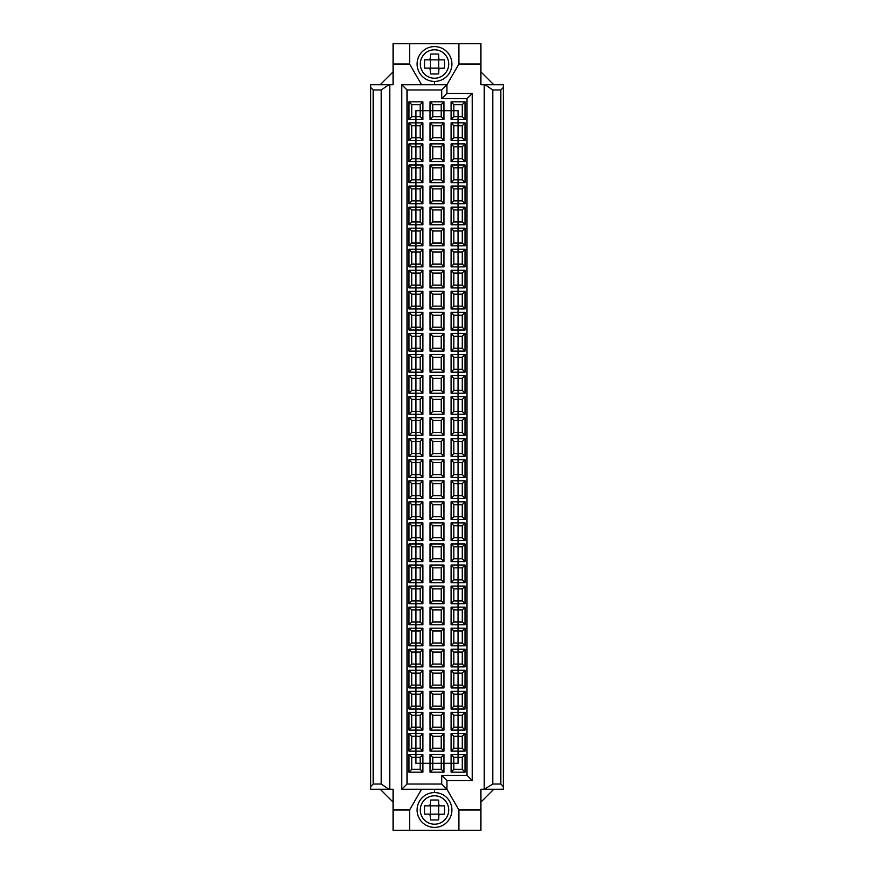 <?xml version="1.0" encoding="UTF-8"?>
<svg xmlns="http://www.w3.org/2000/svg" width="874" height="874" viewBox="0 0 874 874"><rect width="100%" height="100%" fill="white"/><g stroke="black" fill="none" stroke-linecap="round" stroke-linejoin="round"><path stroke-width="1.31" d="M422.907 140.55L420.176 137.731L411.72 137.731L408.988 140.55L408.988 122.895L422.907 122.895L422.907 140.55L408.988 140.55M408.988 122.895L411.72 125.714L420.176 125.714L420.176 137.731M420.176 125.714L422.907 122.895M411.72 125.714L411.72 137.731M443.959 140.55L441.228 137.731L432.772 137.731L430.041 140.55L430.041 122.895L443.959 122.895L443.959 140.55L430.041 140.55M430.041 122.895L432.772 125.714L441.228 125.714L441.228 137.731M441.228 125.714L443.959 122.895M432.772 125.714L432.772 137.731M465.012 140.55L462.28 137.731L453.825 137.731L451.093 140.55L451.093 122.895L465.012 122.895L465.012 140.55L451.093 140.55M451.093 122.895L453.825 125.714L462.28 125.714L462.28 137.731M462.28 125.714L465.012 122.895M453.825 125.714L453.825 137.731M422.907 161.603L420.176 158.784L411.72 158.784L408.988 161.603L408.988 143.948L422.907 143.948L422.907 161.603L408.988 161.603M408.988 143.948L411.72 146.766L420.176 146.766L420.176 158.784M420.176 146.766L422.907 143.948M411.72 146.766L411.72 158.784M443.959 161.603L441.228 158.784L432.772 158.784L430.041 161.603L430.041 143.948L443.959 143.948L443.959 161.603L430.041 161.603M430.041 143.948L432.772 146.766L441.228 146.766L441.228 158.784M441.228 146.766L443.959 143.948M432.772 146.766L432.772 158.784M465.012 161.603L462.28 158.784L453.825 158.784L451.093 161.603L451.093 143.948L465.012 143.948L465.012 161.603L451.093 161.603M451.093 143.948L453.825 146.766L462.28 146.766L462.28 158.784M462.28 146.766L465.012 143.948M453.825 146.766L453.825 158.784M422.907 182.655L420.176 179.847L411.72 179.847L408.988 182.655L408.988 165L422.907 165L422.907 182.655L408.988 182.655M408.988 165L411.72 167.819L420.176 167.819L420.176 179.847M420.176 167.819L422.907 165M411.72 167.819L411.72 179.847M443.959 182.655L441.228 179.847L432.772 179.847L430.041 182.655L430.041 165L443.959 165L443.959 182.655L430.041 182.655M430.041 165L432.772 167.819L441.228 167.819L441.228 179.847M441.228 167.819L443.959 165M432.772 167.819L432.772 179.847M465.012 182.655L462.28 179.847L453.825 179.847L451.093 182.655L451.093 165L465.012 165L465.012 182.655L451.093 182.655M451.093 165L453.825 167.819L462.28 167.819L462.28 179.847M462.28 167.819L465.012 165M453.825 167.819L453.825 179.847M422.907 203.718L420.176 200.9L411.72 200.9L408.988 203.718L408.988 186.064L422.907 186.064L422.907 203.718L408.988 203.718M408.988 186.064L411.72 188.882L420.176 188.882L420.176 200.9M420.176 188.882L422.907 186.064M411.72 188.882L411.72 200.9M443.959 203.718L441.228 200.9L432.772 200.9L430.041 203.718L430.041 186.064L443.959 186.064L443.959 203.718L430.041 203.718M430.041 186.064L432.772 188.882L441.228 188.882L441.228 200.9M441.228 188.882L443.959 186.064M432.772 188.882L432.772 200.9M465.012 203.718L462.28 200.9L453.825 200.9L451.093 203.718L451.093 186.064L465.012 186.064L465.012 203.718L451.093 203.718M451.093 186.064L453.825 188.882L462.28 188.882L462.28 200.9M462.28 188.882L465.012 186.064M453.825 188.882L453.825 200.9M422.907 224.771L420.176 221.952L411.72 221.952L408.988 224.771L408.988 207.116L422.907 207.116L422.907 224.771L408.988 224.771M408.988 207.116L411.72 209.935L420.176 209.935L420.176 221.952M420.176 209.935L422.907 207.116M411.72 209.935L411.72 221.952M443.959 224.771L441.228 221.952L432.772 221.952L430.041 224.771L430.041 207.116L443.959 207.116L443.959 224.771L430.041 224.771M430.041 207.116L432.772 209.935L441.228 209.935L441.228 221.952M441.228 209.935L443.959 207.116M432.772 209.935L432.772 221.952M465.012 224.771L462.28 221.952L453.825 221.952L451.093 224.771L451.093 207.116L465.012 207.116L465.012 224.771L451.093 224.771M451.093 207.116L453.825 209.935L462.28 209.935L462.28 221.952M462.28 209.935L465.012 207.116M453.825 209.935L453.825 221.952M422.907 245.823L420.176 243.005L411.72 243.005L408.988 245.823L408.988 228.169L422.907 228.169L422.907 245.823L408.988 245.823M408.988 228.169L411.72 230.987L420.176 230.987L420.176 243.005M420.176 230.987L422.907 228.169M411.72 230.987L411.72 243.005M443.959 245.823L441.228 243.005L432.772 243.005L430.041 245.823L430.041 228.169L443.959 228.169L443.959 245.823L430.041 245.823M430.041 228.169L432.772 230.987L441.228 230.987L441.228 243.005M441.228 230.987L443.959 228.169M432.772 230.987L432.772 243.005M465.012 245.823L462.28 243.005L453.825 243.005L451.093 245.823L451.093 228.169L465.012 228.169L465.012 245.823L451.093 245.823M451.093 228.169L453.825 230.987L462.28 230.987L462.28 243.005M462.28 230.987L465.012 228.169M453.825 230.987L453.825 243.005M422.907 266.876L420.176 264.057L411.72 264.057L408.988 266.876L408.988 249.221L422.907 249.221L422.907 266.876L408.988 266.876M408.988 249.221L411.72 252.04L420.176 252.04L420.176 264.057M420.176 252.04L422.907 249.221M411.72 252.04L411.72 264.057M443.959 266.876L441.228 264.057L432.772 264.057L430.041 266.876L430.041 249.221L443.959 249.221L443.959 266.876L430.041 266.876M430.041 249.221L432.772 252.04L441.228 252.04L441.228 264.057M441.228 252.04L443.959 249.221M432.772 252.04L432.772 264.057M465.012 266.876L462.28 264.057L453.825 264.057L451.093 266.876L451.093 249.221L465.012 249.221L465.012 266.876L451.093 266.876M451.093 249.221L453.825 252.04L462.28 252.04L462.28 264.057M462.28 252.04L465.012 249.221M453.825 252.04L453.825 264.057M422.907 287.928L420.176 285.11L411.72 285.11L408.988 287.928L408.988 270.274L422.907 270.274L422.907 287.928L408.988 287.928M408.988 270.274L411.72 273.092L420.176 273.092L420.176 285.11M420.176 273.092L422.907 270.274M411.72 273.092L411.72 285.11M443.959 287.928L441.228 285.11L432.772 285.11L430.041 287.928L430.041 270.274L443.959 270.274L443.959 287.928L430.041 287.928M430.041 270.274L432.772 273.092L441.228 273.092L441.228 285.11M441.228 273.092L443.959 270.274M432.772 273.092L432.772 285.11M465.012 287.928L462.28 285.11L453.825 285.11L451.093 287.928L451.093 270.274L465.012 270.274L465.012 287.928L451.093 287.928M451.093 270.274L453.825 273.092L462.28 273.092L462.28 285.11M462.28 273.092L465.012 270.274M453.825 273.092L453.825 285.11M422.907 308.981L420.176 306.162L411.72 306.162L408.988 308.981L408.988 291.326L422.907 291.326L422.907 308.981L408.988 308.981M408.988 291.326L411.72 294.145L420.176 294.145L420.176 306.162M420.176 294.145L422.907 291.326M411.72 294.145L411.72 306.162M443.959 308.981L441.228 306.162L432.772 306.162L430.041 308.981L430.041 291.326L443.959 291.326L443.959 308.981L430.041 308.981M430.041 291.326L432.772 294.145L441.228 294.145L441.228 306.162M441.228 294.145L443.959 291.326M432.772 294.145L432.772 306.162M465.012 308.981L462.28 306.162L453.825 306.162L451.093 308.981L451.093 291.326L465.012 291.326L465.012 308.981L451.093 308.981M451.093 291.326L453.825 294.145L462.28 294.145L462.28 306.162M462.28 294.145L465.012 291.326M453.825 294.145L453.825 306.162M422.907 330.033L420.176 327.215L411.72 327.215L408.988 330.033L408.988 312.379L422.907 312.379L422.907 330.033L408.988 330.033M408.988 312.379L411.72 315.197L420.176 315.197L420.176 327.215M420.176 315.197L422.907 312.379M411.72 315.197L411.72 327.215M443.959 330.033L441.228 327.215L432.772 327.215L430.041 330.033L430.041 312.379L443.959 312.379L443.959 330.033L430.041 330.033M430.041 312.379L432.772 315.197L441.228 315.197L441.228 327.215M441.228 315.197L443.959 312.379M432.772 315.197L432.772 327.215M465.012 330.033L462.28 327.215L453.825 327.215L451.093 330.033L451.093 312.379L465.012 312.379L465.012 330.033L451.093 330.033M451.093 312.379L453.825 315.197L462.28 315.197L462.28 327.215M462.28 315.197L465.012 312.379M453.825 315.197L453.825 327.215M422.907 351.086L420.176 348.267L411.72 348.267L408.988 351.086L408.988 333.431L422.907 333.431L422.907 351.086L408.988 351.086M408.988 333.431L411.72 336.25L420.176 336.25L420.176 348.267M420.176 336.25L422.907 333.431M411.72 336.25L411.72 348.267M443.959 351.086L441.228 348.267L432.772 348.267L430.041 351.086L430.041 333.431L443.959 333.431L443.959 351.086L430.041 351.086M430.041 333.431L432.772 336.25L441.228 336.25L441.228 348.267M441.228 336.25L443.959 333.431M432.772 336.25L432.772 348.267M465.012 351.086L462.28 348.267L453.825 348.267L451.093 351.086L451.093 333.431L465.012 333.431L465.012 351.086L451.093 351.086M451.093 333.431L453.825 336.25L462.28 336.25L462.28 348.267M462.28 336.25L465.012 333.431M453.825 336.25L453.825 348.267M422.907 372.138L420.176 369.32L411.72 369.32L408.988 372.138L408.988 354.483L422.907 354.483L422.907 372.138L408.988 372.138M408.988 354.483L411.72 357.302L420.176 357.302L420.176 369.32M420.176 357.302L422.907 354.483M411.72 357.302L411.72 369.32M443.959 372.138L441.228 369.32L432.772 369.32L430.041 372.138L430.041 354.483L443.959 354.483L443.959 372.138L430.041 372.138M430.041 354.483L432.772 357.302L441.228 357.302L441.228 369.32M441.228 357.302L443.959 354.483M432.772 357.302L432.772 369.32M465.012 372.138L462.28 369.32L453.825 369.32L451.093 372.138L451.093 354.483L465.012 354.483L465.012 372.138L451.093 372.138M451.093 354.483L453.825 357.302L462.28 357.302L462.28 369.32M462.28 357.302L465.012 354.483M453.825 357.302L453.825 369.32M422.907 393.191L420.176 390.372L411.72 390.372L408.988 393.191L408.988 375.536L422.907 375.536L422.907 393.191L408.988 393.191M408.988 375.536L411.72 378.355L420.176 378.355L420.176 390.372M420.176 378.355L422.907 375.536M411.72 378.355L411.72 390.372M443.959 393.191L441.228 390.372L432.772 390.372L430.041 393.191L430.041 375.536L443.959 375.536L443.959 393.191L430.041 393.191M430.041 375.536L432.772 378.355L441.228 378.355L441.228 390.372M441.228 378.355L443.959 375.536M432.772 378.355L432.772 390.372M465.012 393.191L462.28 390.372L453.825 390.372L451.093 393.191L451.093 375.536L465.012 375.536L465.012 393.191L451.093 393.191M451.093 375.536L453.825 378.355L462.28 378.355L462.28 390.372M462.28 378.355L465.012 375.536M453.825 378.355L453.825 390.372M422.907 414.243L420.176 411.425L411.72 411.425L408.988 414.243L408.988 396.588L422.907 396.588L422.907 414.243L408.988 414.243M408.988 396.588L411.72 399.407L420.176 399.407L420.176 411.425M420.176 399.407L422.907 396.588M411.72 399.407L411.72 411.425M443.959 414.243L441.228 411.425L432.772 411.425L430.041 414.243L430.041 396.588L443.959 396.588L443.959 414.243L430.041 414.243M430.041 396.588L432.772 399.407L441.228 399.407L441.228 411.425M441.228 399.407L443.959 396.588M432.772 399.407L432.772 411.425M465.012 414.243L462.28 411.425L453.825 411.425L451.093 414.243L451.093 396.588L465.012 396.588L465.012 414.243L451.093 414.243M451.093 396.588L453.825 399.407L462.28 399.407L462.28 411.425M462.28 399.407L465.012 396.588M453.825 399.407L453.825 411.425M422.907 435.296L420.176 432.488L411.72 432.488L408.988 435.296L408.988 417.641L422.907 417.641L422.907 435.296L408.988 435.296M408.988 417.641L411.72 420.46L420.176 420.46L420.176 432.488M420.176 420.46L422.907 417.641M411.72 420.46L411.72 432.488M443.959 435.296L441.228 432.488L432.772 432.488L430.041 435.296L430.041 417.641L443.959 417.641L443.959 435.296L430.041 435.296M430.041 417.641L432.772 420.46L441.228 420.46L441.228 432.488M441.228 420.46L443.959 417.641M432.772 420.46L432.772 432.488M465.012 435.296L462.28 432.488L453.825 432.488L451.093 435.296L451.093 417.641L465.012 417.641L465.012 435.296L451.093 435.296M451.093 417.641L453.825 420.46L462.28 420.46L462.28 432.488M462.28 420.46L465.012 417.641M453.825 420.46L453.825 432.488M422.907 456.359L420.176 453.54L411.72 453.54L408.988 456.359L408.988 438.704L422.907 438.704L422.907 456.359L408.988 456.359M408.988 438.704L411.72 441.512L420.176 441.512L420.176 453.54M420.176 441.512L422.907 438.704M411.72 441.512L411.72 453.54M443.959 456.359L441.228 453.54L432.772 453.54L430.041 456.359L430.041 438.704L443.959 438.704L443.959 456.359L430.041 456.359M430.041 438.704L432.772 441.512L441.228 441.512L441.228 453.54M441.228 441.512L443.959 438.704M432.772 441.512L432.772 453.54M465.012 456.359L462.28 453.54L453.825 453.54L451.093 456.359L451.093 438.704L465.012 438.704L465.012 456.359L451.093 456.359M451.093 438.704L453.825 441.512L462.28 441.512L462.28 453.54M462.28 441.512L465.012 438.704M453.825 441.512L453.825 453.54M422.907 477.412L420.176 474.593L411.72 474.593L408.988 477.412L408.988 459.757L422.907 459.757L422.907 477.412L408.988 477.412M408.988 459.757L411.72 462.575L420.176 462.575L420.176 474.593M420.176 462.575L422.907 459.757M411.72 462.575L411.72 474.593M443.959 477.412L441.228 474.593L432.772 474.593L430.041 477.412L430.041 459.757L443.959 459.757L443.959 477.412L430.041 477.412M430.041 459.757L432.772 462.575L441.228 462.575L441.228 474.593M441.228 462.575L443.959 459.757M432.772 462.575L432.772 474.593M465.012 477.412L462.28 474.593L453.825 474.593L451.093 477.412L451.093 459.757L465.012 459.757L465.012 477.412L451.093 477.412M451.093 459.757L453.825 462.575L462.28 462.575L462.28 474.593M462.28 462.575L465.012 459.757M453.825 462.575L453.825 474.593M422.907 498.464L420.176 495.645L411.72 495.645L408.988 498.464L408.988 480.809L422.907 480.809L422.907 498.464L408.988 498.464M408.988 480.809L411.72 483.628L420.176 483.628L420.176 495.645M420.176 483.628L422.907 480.809M411.72 483.628L411.72 495.645M443.959 498.464L441.228 495.645L432.772 495.645L430.041 498.464L430.041 480.809L443.959 480.809L443.959 498.464L430.041 498.464M430.041 480.809L432.772 483.628L441.228 483.628L441.228 495.645M441.228 483.628L443.959 480.809M432.772 483.628L432.772 495.645M465.012 498.464L462.28 495.645L453.825 495.645L451.093 498.464L451.093 480.809L465.012 480.809L465.012 498.464L451.093 498.464M451.093 480.809L453.825 483.628L462.28 483.628L462.28 495.645M462.28 483.628L465.012 480.809M453.825 483.628L453.825 495.645M422.907 519.517L420.176 516.698L411.72 516.698L408.988 519.517L408.988 501.862L422.907 501.862L422.907 519.517L408.988 519.517M408.988 501.862L411.72 504.68L420.176 504.68L420.176 516.698M420.176 504.68L422.907 501.862M411.72 504.68L411.72 516.698M443.959 519.517L441.228 516.698L432.772 516.698L430.041 519.517L430.041 501.862L443.959 501.862L443.959 519.517L430.041 519.517M430.041 501.862L432.772 504.68L441.228 504.68L441.228 516.698M441.228 504.68L443.959 501.862M432.772 504.68L432.772 516.698M465.012 519.517L462.28 516.698L453.825 516.698L451.093 519.517L451.093 501.862L465.012 501.862L465.012 519.517L451.093 519.517M451.093 501.862L453.825 504.68L462.28 504.68L462.28 516.698M462.28 504.68L465.012 501.862M453.825 504.68L453.825 516.698M422.907 540.569L420.176 537.75L411.72 537.75L408.988 540.569L408.988 522.914L422.907 522.914L422.907 540.569L408.988 540.569M408.988 522.914L411.72 525.733L420.176 525.733L420.176 537.75M420.176 525.733L422.907 522.914M411.72 525.733L411.72 537.75M443.959 540.569L441.228 537.75L432.772 537.75L430.041 540.569L430.041 522.914L443.959 522.914L443.959 540.569L430.041 540.569M430.041 522.914L432.772 525.733L441.228 525.733L441.228 537.75M441.228 525.733L443.959 522.914M432.772 525.733L432.772 537.75M465.012 540.569L462.28 537.75L453.825 537.75L451.093 540.569L451.093 522.914L465.012 522.914L465.012 540.569L451.093 540.569M451.093 522.914L453.825 525.733L462.28 525.733L462.28 537.75M462.28 525.733L465.012 522.914M453.825 525.733L453.825 537.75M422.907 561.621L420.176 558.803L411.72 558.803L408.988 561.621L408.988 543.967L422.907 543.967L422.907 561.621L408.988 561.621M408.988 543.967L411.72 546.785L420.176 546.785L420.176 558.803M420.176 546.785L422.907 543.967M411.72 546.785L411.72 558.803M443.959 561.621L441.228 558.803L432.772 558.803L430.041 561.621L430.041 543.967L443.959 543.967L443.959 561.621L430.041 561.621M430.041 543.967L432.772 546.785L441.228 546.785L441.228 558.803M441.228 546.785L443.959 543.967M432.772 546.785L432.772 558.803M465.012 561.621L462.28 558.803L453.825 558.803L451.093 561.621L451.093 543.967L465.012 543.967L465.012 561.621L451.093 561.621M451.093 543.967L453.825 546.785L462.28 546.785L462.28 558.803M462.28 546.785L465.012 543.967M453.825 546.785L453.825 558.803M422.907 582.674L420.176 579.855L411.72 579.855L408.988 582.674L408.988 565.019L422.907 565.019L422.907 582.674L408.988 582.674M408.988 565.019L411.72 567.838L420.176 567.838L420.176 579.855M420.176 567.838L422.907 565.019M411.72 567.838L411.72 579.855M443.959 582.674L441.228 579.855L432.772 579.855L430.041 582.674L430.041 565.019L443.959 565.019L443.959 582.674L430.041 582.674M430.041 565.019L432.772 567.838L441.228 567.838L441.228 579.855M441.228 567.838L443.959 565.019M432.772 567.838L432.772 579.855M465.012 582.674L462.28 579.855L453.825 579.855L451.093 582.674L451.093 565.019L465.012 565.019L465.012 582.674L451.093 582.674M451.093 565.019L453.825 567.838L462.28 567.838L462.28 579.855M462.28 567.838L465.012 565.019M453.825 567.838L453.825 579.855M422.907 603.726L420.176 600.908L411.72 600.908L408.988 603.726L408.988 586.072L422.907 586.072L422.907 603.726L408.988 603.726M408.988 586.072L411.72 588.89L420.176 588.89L420.176 600.908M420.176 588.89L422.907 586.072M411.72 588.89L411.72 600.908M443.959 603.726L441.228 600.908L432.772 600.908L430.041 603.726L430.041 586.072L443.959 586.072L443.959 603.726L430.041 603.726M430.041 586.072L432.772 588.89L441.228 588.89L441.228 600.908M441.228 588.89L443.959 586.072M432.772 588.89L432.772 600.908M465.012 603.726L462.28 600.908L453.825 600.908L451.093 603.726L451.093 586.072L465.012 586.072L465.012 603.726L451.093 603.726M451.093 586.072L453.825 588.89L462.28 588.89L462.28 600.908M462.28 588.89L465.012 586.072M453.825 588.89L453.825 600.908M422.907 624.779L420.176 621.96L411.72 621.96L408.988 624.779L408.988 607.124L422.907 607.124L422.907 624.779L408.988 624.779M408.988 607.124L411.72 609.943L420.176 609.943L420.176 621.96M420.176 609.943L422.907 607.124M411.72 609.943L411.72 621.96M443.959 624.779L441.228 621.96L432.772 621.96L430.041 624.779L430.041 607.124L443.959 607.124L443.959 624.779L430.041 624.779M430.041 607.124L432.772 609.943L441.228 609.943L441.228 621.96M441.228 609.943L443.959 607.124M432.772 609.943L432.772 621.96M465.012 624.779L462.28 621.96L453.825 621.96L451.093 624.779L451.093 607.124L465.012 607.124L465.012 624.779L451.093 624.779M451.093 607.124L453.825 609.943L462.28 609.943L462.28 621.96M462.28 609.943L465.012 607.124M453.825 609.943L453.825 621.96M422.907 645.831L420.176 643.013L411.72 643.013L408.988 645.831L408.988 628.177L422.907 628.177L422.907 645.831L408.988 645.831M408.988 628.177L411.72 630.995L420.176 630.995L420.176 643.013M420.176 630.995L422.907 628.177M411.72 630.995L411.72 643.013M443.959 645.831L441.228 643.013L432.772 643.013L430.041 645.831L430.041 628.177L443.959 628.177L443.959 645.831L430.041 645.831M430.041 628.177L432.772 630.995L441.228 630.995L441.228 643.013M441.228 630.995L443.959 628.177M432.772 630.995L432.772 643.013M465.012 645.831L462.28 643.013L453.825 643.013L451.093 645.831L451.093 628.177L465.012 628.177L465.012 645.831L451.093 645.831M451.093 628.177L453.825 630.995L462.28 630.995L462.28 643.013M462.28 630.995L465.012 628.177M453.825 630.995L453.825 643.013M422.907 666.884L420.176 664.065L411.72 664.065L408.988 666.884L408.988 649.229L422.907 649.229L422.907 666.884L408.988 666.884M408.988 649.229L411.72 652.048L420.176 652.048L420.176 664.065M420.176 652.048L422.907 649.229M411.72 652.048L411.72 664.065M443.959 666.884L441.228 664.065L432.772 664.065L430.041 666.884L430.041 649.229L443.959 649.229L443.959 666.884L430.041 666.884M430.041 649.229L432.772 652.048L441.228 652.048L441.228 664.065M441.228 652.048L443.959 649.229M432.772 652.048L432.772 664.065M465.012 666.884L462.28 664.065L453.825 664.065L451.093 666.884L451.093 649.229L465.012 649.229L465.012 666.884L451.093 666.884M451.093 649.229L453.825 652.048L462.28 652.048L462.28 664.065M462.28 652.048L465.012 649.229M453.825 652.048L453.825 664.065M422.907 687.936L420.176 685.118L411.72 685.118L408.988 687.936L408.988 670.282L422.907 670.282L422.907 687.936L408.988 687.936M408.988 670.282L411.72 673.1L420.176 673.1L420.176 685.118M420.176 673.1L422.907 670.282M411.72 673.1L411.72 685.118M443.959 687.936L441.228 685.118L432.772 685.118L430.041 687.936L430.041 670.282L443.959 670.282L443.959 687.936L430.041 687.936M430.041 670.282L432.772 673.1L441.228 673.1L441.228 685.118M441.228 673.1L443.959 670.282M432.772 673.1L432.772 685.118M465.012 687.936L462.28 685.118L453.825 685.118L451.093 687.936L451.093 670.282L465.012 670.282L465.012 687.936L451.093 687.936M451.093 670.282L453.825 673.1L462.28 673.1L462.28 685.118M462.28 673.1L465.012 670.282M453.825 673.1L453.825 685.118M422.907 709L420.176 706.181L411.72 706.181L408.988 709L408.988 691.345L422.907 691.345L422.907 709L408.988 709M408.988 691.345L411.72 694.153L420.176 694.153L420.176 706.181M420.176 694.153L422.907 691.345M411.72 694.153L411.72 706.181M443.959 709L441.228 706.181L432.772 706.181L430.041 709L430.041 691.345L443.959 691.345L443.959 709L430.041 709M430.041 691.345L432.772 694.153L441.228 694.153L441.228 706.181M441.228 694.153L443.959 691.345M432.772 694.153L432.772 706.181M465.012 709L462.28 706.181L453.825 706.181L451.093 709L451.093 691.345L465.012 691.345L465.012 709L451.093 709M451.093 691.345L453.825 694.153L462.28 694.153L462.28 706.181M462.28 694.153L465.012 691.345M453.825 694.153L453.825 706.181M422.907 730.052L420.176 727.234L411.72 727.234L408.988 730.052L408.988 712.397L422.907 712.397L422.907 730.052L408.988 730.052M408.988 712.397L411.72 715.216L420.176 715.216L420.176 727.234M420.176 715.216L422.907 712.397M411.72 715.216L411.72 727.234M443.959 730.052L441.228 727.234L432.772 727.234L430.041 730.052L430.041 712.397L443.959 712.397L443.959 730.052L430.041 730.052M430.041 712.397L432.772 715.216L441.228 715.216L441.228 727.234M441.228 715.216L443.959 712.397M432.772 715.216L432.772 727.234M465.012 730.052L462.28 727.234L453.825 727.234L451.093 730.052L451.093 712.397L465.012 712.397L465.012 730.052L451.093 730.052M451.093 712.397L453.825 715.216L462.28 715.216L462.28 727.234M462.28 715.216L465.012 712.397M453.825 715.216L453.825 727.234M422.907 751.105L420.176 748.286L411.72 748.286L408.988 751.105L408.988 733.45L422.907 733.45L422.907 751.105L408.988 751.105M408.988 733.45L411.72 736.269L420.176 736.269L420.176 748.286M420.176 736.269L422.907 733.45M411.72 736.269L411.72 748.286M443.959 751.105L441.228 748.286L432.772 748.286L430.041 751.105L430.041 733.45L443.959 733.45L443.959 751.105L430.041 751.105M430.041 733.45L432.772 736.269L441.228 736.269L441.228 748.286M441.228 736.269L443.959 733.45M432.772 736.269L432.772 748.286M465.012 751.105L462.28 748.286L453.825 748.286L451.093 751.105L451.093 733.45L465.012 733.45L465.012 751.105L451.093 751.105M451.093 733.45L453.825 736.269L462.28 736.269L462.28 748.286M462.28 736.269L465.012 733.45M453.825 736.269L453.825 748.286M430.369 805.85L430.369 814.142L424.589 814.142A59.793 25.379 -90 0 1 424.589 805.85L438.661 805.85L438.661 814.142L430.369 814.142M429.058 805.85L430.369 804.539L430.369 800.071A59.793 25.379 0 0 1 438.661 800.071L438.661 804.539L439.961 805.85L444.44 805.85A59.793 25.379 90 0 1 444.495 809.99A59.793 25.379 90 0 1 444.44 814.142L438.857 814.339L438.661 819.91A59.793 25.379 180 0 1 430.369 819.91L430.172 814.339M430.369 815.442L429.058 814.142M430.172 805.653L430.369 804.539M438.661 805.85L439.961 805.85M438.661 804.539L438.857 805.653M439.961 814.142L438.661 815.442M451.924 809.99A17.404 17.404 0 0 1 425.813 825.067A17.404 17.404 0 0 1 425.813 794.914A17.404 17.404 0 0 1 451.924 809.99M453.825 104.662L453.825 116.679L451.093 119.498L451.093 101.843L453.825 104.662L462.28 104.662L462.28 116.679L453.825 116.679M451.093 101.843L465.012 101.843L465.012 119.498L462.28 116.679M462.28 104.662L465.012 101.843M465.012 119.498L451.093 119.498M432.772 104.662L432.772 116.679L430.041 119.498L430.041 101.843L432.772 104.662L441.228 104.662L441.228 116.679L432.772 116.679M430.041 101.843L443.959 101.843L443.959 119.498L441.228 116.679M441.228 104.662L443.959 101.843M443.959 119.498L430.041 119.498M411.72 104.662L411.72 116.679L408.988 119.498L408.988 101.843L411.72 104.662L420.176 104.662L420.176 116.679L411.72 116.679M408.988 101.843L422.907 101.843L422.907 119.498L420.176 116.679M420.176 104.662L422.907 101.843M422.907 119.498L408.988 119.498M453.825 757.321L453.825 769.339L451.093 772.157L451.093 754.502L453.825 757.321L462.28 757.321L462.28 769.339L453.825 769.339M451.093 754.502L465.012 754.502L465.012 772.157L462.28 769.339M462.28 757.321L465.012 754.502M465.012 772.157L451.093 772.157M432.772 757.321L432.772 769.339L430.041 772.157L430.041 754.502L432.772 757.321L441.228 757.321L441.228 769.339L432.772 769.339M430.041 754.502L443.959 754.502L443.959 772.157L441.228 769.339M441.228 757.321L443.959 754.502M443.959 772.157L430.041 772.157M411.72 757.321L411.72 769.339L408.988 772.157L408.988 754.502L411.72 757.321L420.176 757.321L420.176 769.339L411.72 769.339M408.988 754.502L422.907 754.502L422.907 772.157L420.176 769.339M420.176 757.321L422.907 754.502M422.907 772.157L408.988 772.157M472.222 93.431L467 98.653L467 775.347L472.222 780.569L472.222 93.431L446.942 93.431L446.942 84.734L441.72 89.956L407 89.956L407 784.044L441.72 784.044L441.72 775.347L467 775.347M430.369 59.858L430.369 68.15L424.589 68.15A59.793 25.379 -90 0 1 424.589 59.858L438.661 59.858L438.661 68.15L430.369 68.15M429.058 59.858L430.369 58.558L430.369 54.09A59.793 25.379 -0 0 1 438.661 54.09L438.661 58.558L439.961 59.858L444.44 59.858A59.793 25.379 90 0 1 444.495 64.01A59.793 25.379 90 0 1 444.44 68.15L438.857 68.347L438.661 73.929A59.793 25.379 180 0 1 430.369 73.929L430.172 68.347M430.369 69.461L429.058 68.15M430.172 59.661L430.369 58.558M438.661 59.858L439.961 59.858M438.661 58.558L438.857 59.661M439.961 68.15L438.661 69.461M451.924 64.01A17.404 17.404 0 0 1 425.813 79.086A17.404 17.404 0 0 1 425.813 48.933A17.404 17.404 0 0 1 451.924 64.01M493.777 84.734L480.929 71.886M380.223 789.266L393.071 802.114M393.071 809.99L393.071 830.3L409.589 830.3L409.589 809.99L393.071 809.99L393.071 789.266L370.685 789.266L370.685 786.534L373.176 784.044L381.217 784.044L388.897 789.266M370.685 87.466L370.685 84.734L388.897 84.734L381.217 89.956L373.176 89.956L370.685 87.466L370.685 786.534M381.217 89.956L381.217 784.044M373.176 89.956L373.176 784.044M393.071 64.01L393.071 43.7L409.589 43.7L409.589 64.01L393.071 64.01L393.071 84.734L389.749 84.734L389.749 789.266M389.749 84.734L388.897 84.734M407 89.956L401.778 84.734L401.778 789.266L407 784.044M409.589 809.99L421.552 789.266M421.552 84.734L409.589 64.01M485.103 84.734L484.251 84.734L484.251 789.266L492.783 784.044L500.824 784.044L503.315 786.534L503.315 87.466L500.824 89.956L492.783 89.956L485.103 84.734L503.315 84.734L503.315 87.466M500.824 89.956L500.824 784.044M492.783 89.956L492.783 784.044M503.315 786.534L503.315 789.266L485.103 789.266M480.929 809.99L458.916 809.99L458.916 830.3L480.929 830.3L480.929 789.266L484.251 789.266M409.589 830.3L458.916 830.3M393.071 71.886L380.223 84.734M458.916 64.01L458.916 43.7L480.929 43.7L480.929 64.01L458.916 64.01L446.942 84.734L401.778 84.734M409.589 43.7L458.916 43.7M401.778 789.266L446.942 789.266L446.942 780.569L472.222 780.569M446.942 780.569L441.72 775.347M467 98.653L441.72 98.653L441.72 89.956M441.72 98.653L446.942 93.431M458.916 809.99L446.942 789.266L441.72 784.044M484.251 84.734L480.929 84.734L480.929 64.01M480.929 802.114L493.777 789.266M458.052 110.67L415.948 110.67L415.948 763.33L458.052 763.33L458.052 110.67M434.509 81.413L434.509 84.734L434.509 81.413M434.509 789.266L434.509 792.587L434.509 789.266M448.723 809.99A14.213 14.213 0 0 1 427.408 822.303A14.213 14.213 0 0 1 427.408 797.689A14.213 14.213 0 0 1 448.723 809.99M448.723 64.01A14.213 14.213 0 0 1 427.408 76.311A14.213 14.213 0 0 1 427.408 51.697A14.213 14.213 0 0 1 448.723 64.01"/></g></svg>
